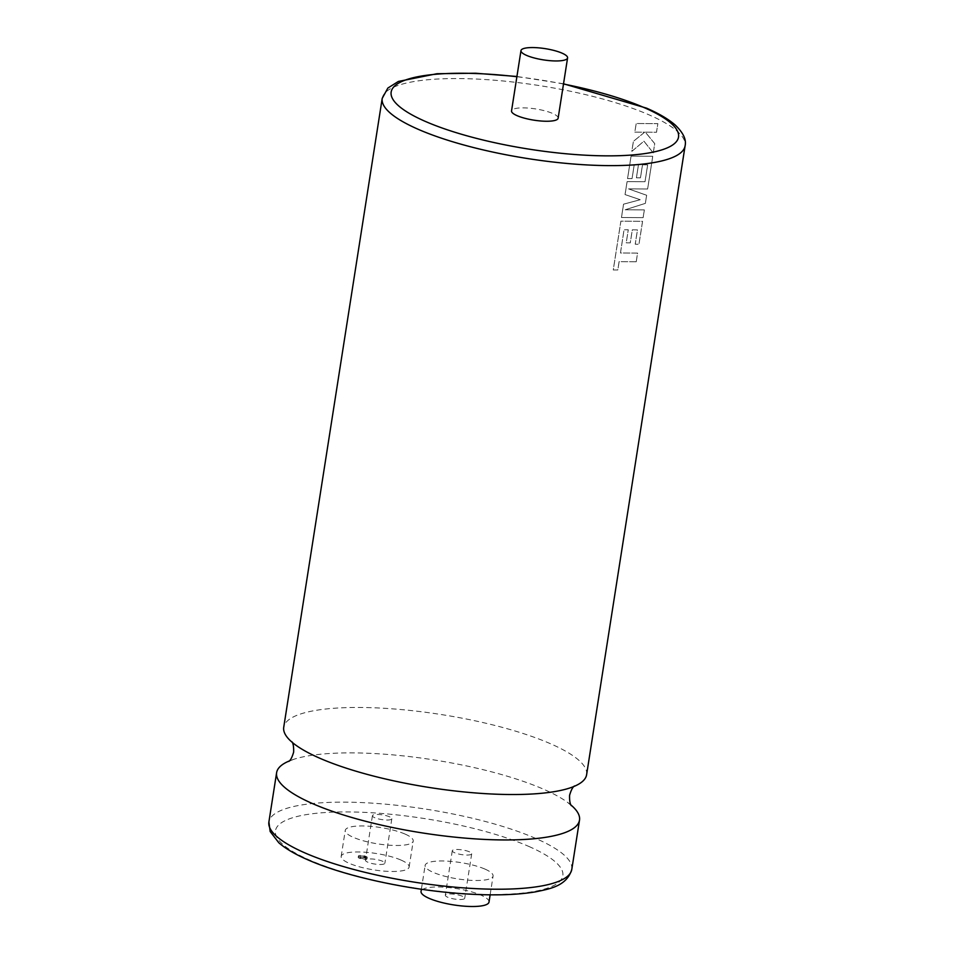 <?xml version="1.0" encoding="UTF-8"?>
<svg xmlns="http://www.w3.org/2000/svg" width="954" height="954" viewBox="0 0 954 954"><rect width="100%" height="100%" fill="white"/><g stroke="black" fill="none" stroke-linecap="round" stroke-linejoin="round"><path stroke-width="0.72" stroke-dasharray="4.77 3.58" d="M586.615 774.708A153.296 36.956 8.9 0 0 550.816 743.87A153.296 36.956 8.9 0 0 337.227 708.047A153.296 36.956 8.9 0 0 283.732 727.27M364.786 856.573A2.6 0.632 8.9 0 0 361.983 855.976A2.6 0.632 8.9 0 0 360.254 856.287A2.6 0.632 8.9 0 0 360.862 856.811A2.6 0.632 8.9 0 0 363.665 857.419A2.6 0.632 8.9 0 0 365.394 857.097A2.6 0.632 8.9 0 0 364.786 856.573M360.648 858.135A2.6 0.632 -171.1 0 1 360.04 857.61A2.6 0.632 -171.1 0 1 361.781 857.288A2.6 0.632 -171.1 0 1 364.583 857.896A2.6 0.632 -171.1 0 1 365.191 858.421A2.6 0.632 -171.1 0 1 363.462 858.743A2.6 0.632 -171.1 0 1 360.648 858.135M365.978 857.801A4.46 1.073 -171.1 0 1 367.028 858.707A4.46 1.073 -171.1 0 1 364.058 859.256A4.46 1.073 -171.1 0 1 359.253 858.218A4.46 1.073 -171.1 0 1 358.203 857.324A4.46 1.073 -171.1 0 1 361.172 856.775A4.46 1.073 -171.1 0 1 365.978 857.801M366.193 856.489A4.46 1.073 -171.1 0 1 367.23 857.384A4.46 1.073 -171.1 0 1 364.261 857.932A4.46 1.073 -171.1 0 1 359.455 856.907A4.46 1.073 -171.1 0 1 358.418 856A4.46 1.073 -171.1 0 1 361.387 855.452A4.46 1.073 -171.1 0 1 366.193 856.489M462.44 896.283A9.826 2.373 8.9 0 0 451.85 894.005A9.826 2.373 8.9 0 0 445.315 895.222A9.826 2.373 8.9 0 0 447.617 897.189A9.826 2.373 8.9 0 0 458.194 899.467A9.826 2.373 8.9 0 0 464.729 898.263A9.826 2.373 8.9 0 0 462.44 896.283M469.404 851.815A9.826 2.373 8.9 0 0 458.814 849.537A9.826 2.373 8.9 0 0 452.279 850.741A9.826 2.373 8.9 0 0 454.581 852.721A9.826 2.373 8.9 0 0 465.158 854.999A9.826 2.373 8.9 0 0 471.693 853.782A9.826 2.373 8.9 0 0 469.404 851.815M489.008 902.055A34.392 8.288 8.9 0 0 480.971 895.138A34.392 8.288 8.9 0 0 443.932 887.172A34.392 8.288 8.9 0 0 421.048 891.418M485.049 869.13A34.392 8.288 -171.1 0 1 493.075 876.058A34.392 8.288 -171.1 0 1 470.203 880.292A34.392 8.288 -171.1 0 1 433.152 872.338A34.392 8.288 -171.1 0 1 425.114 865.409A34.392 8.288 -171.1 0 1 447.998 861.176A34.392 8.288 -171.1 0 1 485.049 869.13M367.743 862.177A9.826 2.373 -171.1 0 1 365.454 860.198A9.826 2.373 -171.1 0 1 371.988 858.982A9.826 2.373 -171.1 0 1 382.566 861.259A9.826 2.373 -171.1 0 1 384.867 863.239A9.826 2.373 -171.1 0 1 378.333 864.443A9.826 2.373 -171.1 0 1 367.743 862.177M374.707 817.697A9.826 2.373 -171.1 0 1 372.418 815.73A9.826 2.373 -171.1 0 1 378.953 814.513A9.826 2.373 -171.1 0 1 389.53 816.791A9.826 2.373 -171.1 0 1 391.832 818.77A9.826 2.373 -171.1 0 1 385.297 819.975A9.826 2.373 -171.1 0 1 374.707 817.697M571.029 805.069A153.296 36.956 8.9 0 0 567.391 802.242A153.296 36.956 8.9 0 0 543.708 789.292A153.296 36.956 8.9 0 0 330.108 753.469A153.296 36.956 8.9 0 0 293.617 759.36A153.296 36.956 8.9 0 0 289.289 760.958M401.109 860.114A34.392 8.288 -171.1 0 1 409.135 867.043A34.392 8.288 -171.1 0 1 386.251 871.276A34.392 8.288 -171.1 0 1 349.212 863.31A34.392 8.288 -171.1 0 1 341.174 856.394A34.392 8.288 -171.1 0 1 364.058 852.16A34.392 8.288 -171.1 0 1 401.109 860.114M405.176 834.118A34.392 8.288 -171.1 0 1 413.213 841.034A34.392 8.288 -171.1 0 1 390.329 845.28A34.392 8.288 -171.1 0 1 353.278 837.314A34.392 8.288 -171.1 0 1 345.253 830.397A34.392 8.288 -171.1 0 1 368.137 826.152A34.392 8.288 -171.1 0 1 405.176 834.118M558.138 118.201A23.588 5.688 8.9 0 0 552.628 113.454A23.588 5.688 8.9 0 0 527.228 108.005A23.588 5.688 8.9 0 0 511.535 110.902M636.211 261.766L619.098 261.646L617.798 269.97L613.243 269.97L620.875 221.173L642.543 221.292L638.941 244.26L635.209 244.188L637.451 229.89L632.299 229.819L630.248 242.865L626.218 242.829L628.257 229.783L624.023 229.795L620.458 252.989L637.558 253.108L636.235 261.766L619.134 261.646L617.822 269.958L613.267 269.97L620.899 221.173L642.579 221.292L638.977 244.26L635.245 244.188L637.487 229.89L632.323 229.819L630.284 242.865L626.241 242.829L628.292 229.783L624.047 229.795L620.482 252.989L637.594 253.108L636.235 261.766M643.115 217.643L621.448 217.512L623.534 204.18L640.229 199.72L625.037 194.58L627.064 181.642L644.999 181.725L647.635 164.875L642.483 164.803L640.432 177.849L636.401 177.814L638.441 164.768L634.207 164.78L632.037 178.625L627.541 178.613L631.059 156.158L652.727 156.277L647.599 189.011L628.543 188.88L646.621 195.272L645.345 203.369L625.168 209.773L644.32 209.916L643.115 217.643L621.483 217.512L623.57 204.18L640.265 199.72L625.073 194.58L627.1 181.642L645.023 181.725L647.671 164.875L642.507 164.803L640.468 177.849L636.425 177.814L638.464 164.768L634.231 164.78L632.061 178.625L627.565 178.613L631.083 156.158L652.763 156.265L647.635 189.011L628.579 188.88L646.657 195.26L645.381 203.369L625.204 209.773L644.355 209.916L643.151 217.631M653.251 152.878L643.914 141.192L631.81 151.364L633.373 141.371L644.654 132.189L634.815 132.165L636.175 123.507L657.831 123.638L656.483 132.284L645.333 132.153L654.706 143.637L653.251 152.878L643.95 141.192L631.834 151.364L633.408 141.359L644.677 132.189L634.839 132.165L636.199 123.507L657.866 123.638L656.519 132.272L645.357 132.153L654.742 143.637L653.287 152.878M571.792 869.404A153.296 36.956 8.9 0 0 535.993 838.554A153.296 36.956 8.9 0 0 370.879 803.065A153.296 36.956 8.9 0 0 268.897 821.966M528.886 846.46A145.425 35.059 -171.1 0 1 512.095 893.97A145.425 35.059 -171.1 0 1 309.442 859.983A145.425 35.059 -171.1 0 1 326.232 812.474A145.425 35.059 -171.1 0 1 528.886 846.46M382.208 98.381A153.296 36.956 -171.1 0 1 484.191 79.48A153.296 36.956 -171.1 0 1 649.304 114.969A153.296 36.956 -171.1 0 1 685.103 145.807M563.492 84.024A145.425 35.059 8.9 0 0 516.889 76.725M569.621 788.052L573.938 786.454M295.835 745.169L292.21 742.343M360.04 857.61L360.254 856.287M367.028 858.707L367.23 857.384M452.279 850.741L445.315 895.222M490.141 894.828L493.075 876.058M372.418 815.73L365.454 860.198M409.135 867.043L413.213 841.034M293.617 759.36L288.752 761.411M563.528 83.785L516.925 76.487M567.391 802.242L571.398 805.677M341.174 856.394L345.253 830.397M391.832 818.77L384.867 863.239M421.382 889.247L425.114 865.409M471.693 853.782L464.729 898.263M358.203 857.324L358.418 856M365.191 858.421L365.394 857.097"/><path stroke-width="1.43" d="M533.119 793.943A153.296 36.956 8.9 0 0 569.621 788.052A153.296 36.956 8.9 0 0 586.615 774.708L685.103 145.807A153.296 36.956 -171.1 0 1 583.121 164.708A153.296 36.956 -171.1 0 1 418.007 129.219A153.296 36.956 -171.1 0 1 382.208 98.381L283.732 727.27A153.296 36.956 8.9 0 0 295.835 745.169A153.296 36.956 8.9 0 0 319.53 758.12A153.296 36.956 8.9 0 0 533.119 793.943M421.382 889.247L421.048 891.418A34.392 8.288 8.9 0 0 429.085 898.334A34.392 8.288 8.9 0 0 466.124 906.3A34.392 8.288 8.9 0 0 489.008 902.055L490.141 894.828M289.289 760.958A153.296 36.956 8.9 0 0 276.612 772.704A153.296 36.956 8.9 0 0 312.411 803.542A153.296 36.956 8.9 0 0 526.012 839.365A153.296 36.956 8.9 0 0 579.507 820.13A153.296 36.956 8.9 0 0 571.029 805.069M526.489 55.356A23.588 5.688 8.9 0 0 551.889 60.817A23.588 5.688 8.9 0 0 567.582 57.908A23.588 5.688 8.9 0 0 562.073 53.162A23.588 5.688 8.9 0 0 536.673 47.7A23.588 5.688 8.9 0 0 520.979 50.61A23.588 5.688 8.9 0 0 526.489 55.356M520.979 50.61L511.535 110.902A23.588 5.688 8.9 0 0 517.044 115.649A23.588 5.688 8.9 0 0 542.444 121.11A23.588 5.688 8.9 0 0 558.138 118.201L567.582 57.908M571.792 869.404C566.771 886.302 549.325 888.973 535.373 891.883C515.864 895.126 491.441 895.711 462.118 893.659C407.632 889.915 344.466 876.106 307.474 859.649C295.144 854.283 285.592 848.655 278.818 842.776L270.173 831.542L268.897 821.966A153.296 36.956 8.9 0 0 304.696 852.816A153.296 36.956 8.9 0 0 469.809 888.305A153.296 36.956 8.9 0 0 571.792 869.404L579.507 820.13M516.889 76.725A145.425 35.059 8.9 0 0 400.859 81.949A145.425 35.059 8.9 0 0 425.114 121.313A145.425 35.059 8.9 0 0 627.768 155.299A145.425 35.059 8.9 0 0 644.558 107.79A145.425 35.059 8.9 0 0 563.492 84.024M574.487 786.001C575.417 785.953 572.567 784.987 569.586 795.314C569.264 806.058 572.269 806.011 571.398 805.677M291.829 741.735C290.958 741.401 293.963 741.353 293.641 752.098C290.672 762.425 287.822 761.459 288.752 761.411M685.103 145.807C686.534 139.63 683.243 132.713 675.217 125.034C668.444 119.143 658.88 113.502 646.526 108.136L563.528 83.785M516.925 76.487L475.569 73.231L436.968 73.72L398.367 81.448L387.849 88.066L382.208 98.381M268.897 821.966L276.612 772.704"/></g></svg>
